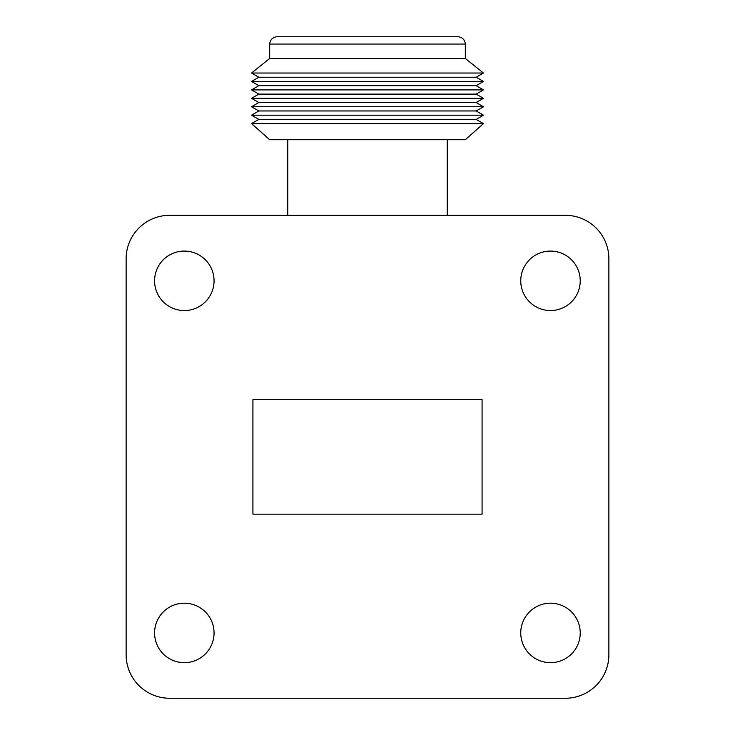 <?xml version="1.0" encoding="UTF-8"?>
<svg xmlns="http://www.w3.org/2000/svg" width="735" height="735" viewBox="0 0 735 735"><rect width="100%" height="100%" fill="white"/><g stroke="black" fill="none" stroke-linecap="round" stroke-linejoin="round"><path stroke-width="1.1" d="M367.5 139.733L465.319 139.733L483.465 123.609L251.535 123.609L269.681 139.733L367.5 139.733M251.535 123.609L258.839 119.392L476.161 119.392L483.465 123.609M258.839 119.392L251.535 115.184L483.465 115.184L476.161 119.392M251.535 115.184L258.839 110.967L476.161 110.967L483.465 115.184M258.839 110.967L251.535 106.75L483.465 106.75L476.161 110.967M251.535 106.75L258.839 102.532L476.161 102.532L483.465 106.75M258.839 102.532L251.535 98.325L483.465 98.325L476.161 102.532M251.535 98.325L258.839 94.108L476.161 94.108L483.465 98.325M258.839 94.108L251.535 89.891L483.465 89.891L476.161 94.108M251.535 89.891L258.839 85.673L476.161 85.673L483.465 89.891M258.839 85.673L251.535 81.466L483.465 81.466L476.161 85.673M251.535 81.466L258.839 77.248L476.161 77.248L483.465 81.466M258.839 77.248L251.535 73.031L483.465 73.031L476.161 77.248M251.535 73.031L269.681 58.478L465.319 58.478L483.465 73.031M367.5 44.054L465.319 44.054C464.842 39.782 462.48 37.347 458.227 36.75L276.773 36.75C272.52 37.347 270.149 39.782 269.681 44.054L367.5 44.054M565.362 698.25A43.512 43.512 0 0 0 608.874 654.738L608.874 258.83A43.512 43.512 0 0 0 565.362 215.318L169.638 215.318A43.512 43.512 0 0 0 126.126 258.83L126.126 654.738A43.512 43.512 0 0 0 169.638 698.25L565.362 698.25M252.923 514.16L482.077 514.16L482.077 399.583L252.923 399.583L252.923 514.16M520.757 632.936A29.74 29.74 0 0 0 565.362 658.689A29.74 29.74 0 0 0 565.362 607.183A29.74 29.74 0 0 0 520.757 632.936M520.757 280.816A29.74 29.74 0 0 0 565.362 306.568A29.74 29.74 0 0 0 565.362 255.063A29.74 29.74 0 0 0 520.757 280.816M154.58 280.816A29.74 29.74 0 0 0 199.194 306.568A29.74 29.74 0 0 0 199.194 255.063A29.74 29.74 0 0 0 154.58 280.816M154.58 632.936A29.74 29.74 0 0 0 199.194 658.689A29.74 29.74 0 0 0 199.194 607.183A29.74 29.74 0 0 0 154.58 632.936M447.238 215.318L447.238 139.733M287.762 215.318L287.762 139.733M465.319 58.478L465.319 44.054M269.681 58.478L269.681 44.054"/></g></svg>
